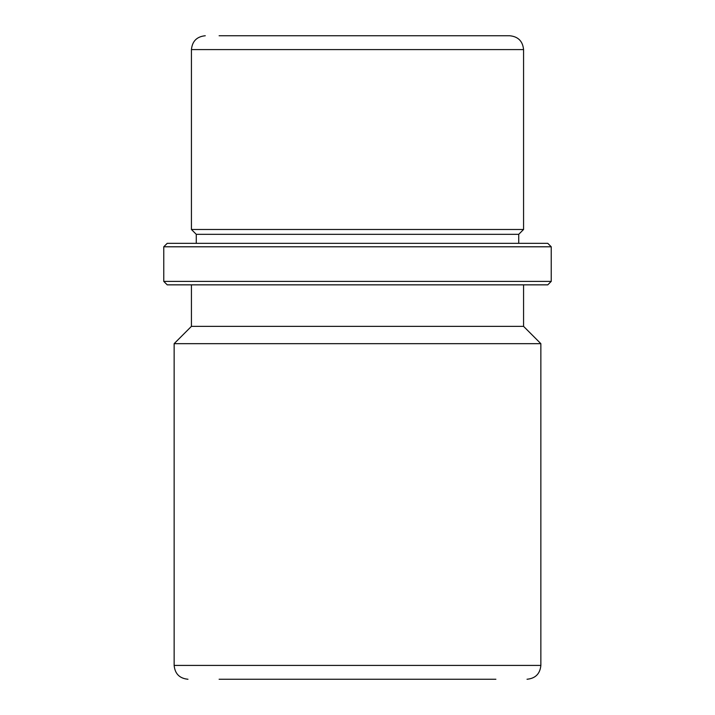 <?xml version="1.0" encoding="UTF-8"?>
<svg xmlns="http://www.w3.org/2000/svg" width="715" height="715" viewBox="0 0 715 715"><rect width="100%" height="100%" fill="white"/><g stroke="black" fill="none" stroke-linecap="round" stroke-linejoin="round"><path stroke-width="1.07" d="M524.488 284.847L523.568 284.847L523.568 326.362L191.432 326.362L191.432 284.847L167.221 284.847L547.779 284.847L551.238 281.388L163.762 281.388L163.762 246.791L167.221 243.332L196.276 243.332L196.276 234.332L191.432 229.488L523.568 229.488L523.568 49.585C522.745 41.184 518.134 36.572 509.724 35.75L219.112 35.75M196.276 234.332L518.724 234.332L523.568 229.488M523.568 326.362L540.862 343.665L174.138 343.665L191.432 326.362M219.112 679.25L495.888 679.25M167.221 243.332L547.779 243.332L551.238 246.791L163.762 246.791M524.488 243.332L518.724 243.332L518.724 234.332M196.276 243.332L518.724 243.332M174.138 343.665L174.138 665.415L540.862 665.415L540.862 343.665M191.432 229.488L191.432 49.585L523.568 49.585M174.138 665.415C174.96 673.816 179.572 678.428 187.974 679.25M540.862 665.415C540.04 673.816 535.428 678.428 527.026 679.25M191.432 49.585C192.255 41.184 196.866 36.572 205.277 35.75M163.762 281.388L167.221 284.847M551.238 281.388L551.238 246.791"/></g></svg>
